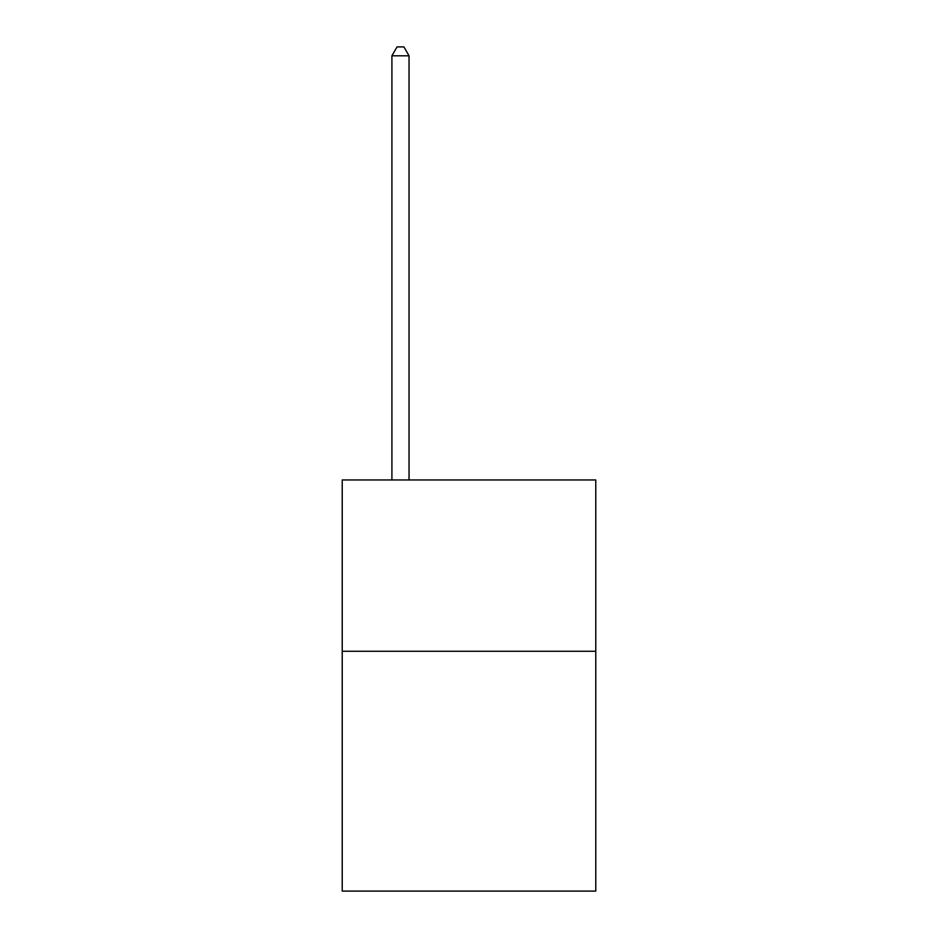 <?xml version="1.0" encoding="UTF-8"?>
<svg xmlns="http://www.w3.org/2000/svg" width="938" height="938" viewBox="0 0 938 938"><rect width="100%" height="100%" fill="white"/><g stroke="black" fill="none" stroke-linecap="round" stroke-linejoin="round"><path stroke-width="1.41" d="M595.771 651.265L595.771 891.1L342.229 891.1L342.229 479.963L595.771 479.963L595.771 651.265L342.229 651.265M409.038 479.963L409.038 55.811L391.908 55.811L391.908 479.963M391.908 55.811L397.055 46.9L403.903 46.9L409.038 55.811"/></g></svg>
